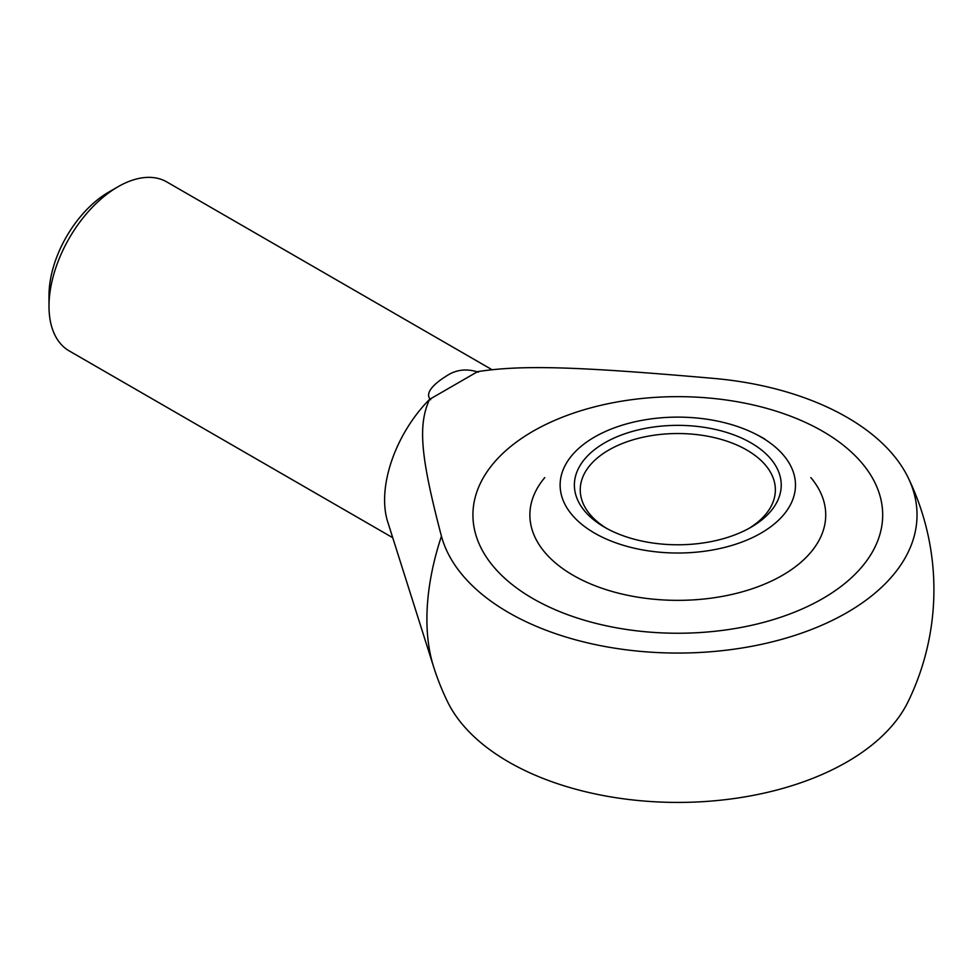 <?xml version="1.0" encoding="UTF-8"?>
<svg xmlns="http://www.w3.org/2000/svg" width="980" height="980" viewBox="0 0 980 980"><rect width="100%" height="100%" fill="white"/><g stroke="black" fill="none" stroke-linecap="round" stroke-linejoin="round"><path stroke-width="1.47" d="M491.887 369.632L166.772 181.925A97.559 56.325 120 0 0 117.992 186.764L108.658 192.154A84.366 48.706 120 0 0 49 295.47L49 306.25A97.559 56.325 120 0 0 69.213 350.913L392.723 537.702M117.992 186.764A97.559 56.325 120 0 0 49 306.25M477.603 371.641C522.022 364.805 576.497 366.385 714.641 378.488A239.218 138.107 180 0 1 908.117 477.603A239.218 138.107 180 0 1 846.953 612.61A239.218 138.107 180 0 1 603.594 646.249A239.218 138.107 180 0 1 441.441 536.207C420.481 456.46 417.762 425.002 429.583 399.362L477.603 371.641M429.583 399.362A97.559 56.325 -60 0 0 384.601 500.008A97.559 56.325 -60 0 0 387.688 521.764L433.65 666.927A213.738 123.407 -60 0 1 426.9 619.287A213.738 123.407 -60 0 1 441.441 536.207M433.65 666.927A256.111 256.111 0 0 0 447.505 701.655A239.218 138.107 0 0 0 846.953 761.975A239.218 138.107 0 0 0 908.117 701.655A256.111 256.111 0 0 0 908.117 477.603M430.673 399.767C422.968 392.098 438.624 380.84 446.121 376.21C455.761 369.619 466.517 368.284 478.399 372.204M822.686 431.298A204.881 118.286 180 0 1 882.686 514.941A204.881 118.286 180 0 1 756.217 624.236A204.881 118.286 180 0 1 532.924 598.584A204.881 118.286 180 0 1 472.924 514.941A204.881 118.286 180 0 1 599.405 405.659A204.881 118.286 180 0 1 822.686 431.298A204.881 118.286 0 0 0 599.405 405.659A204.881 118.286 0 0 0 472.924 514.941A204.881 118.286 0 0 0 532.924 598.584A204.881 118.286 0 0 0 756.217 624.236A204.881 118.286 0 0 0 882.686 514.941A204.881 118.286 0 0 0 822.686 431.298M810.84 477.603A147.919 85.407 180 0 1 763.628 584.509A147.919 85.407 180 0 1 573.202 575.334A147.919 85.407 180 0 1 544.77 477.603M761.019 437.031A117.686 67.951 180 0 1 761.019 533.12A117.686 67.951 180 0 1 594.591 533.12A117.686 67.951 180 0 1 602.627 432.793A117.686 67.951 180 0 1 752.983 432.793A117.686 67.951 180 0 1 761.019 437.031M748.806 528.49A97.559 56.325 0 0 0 775.364 489.853A97.559 56.325 0 0 0 746.797 450.028A97.559 56.325 0 0 0 608.813 450.028A97.559 56.325 0 0 0 580.246 489.853A97.559 56.325 0 0 0 606.804 528.49M750.937 527.289A103.415 59.707 180 0 1 604.672 527.289A103.415 59.707 180 0 1 604.672 442.85A103.415 59.707 180 0 1 750.937 442.85A103.415 59.707 180 0 1 750.937 527.289L750.937 527.289M764.768 439.016A173.913 173.913 0 0 0 752.983 432.793"/></g></svg>
